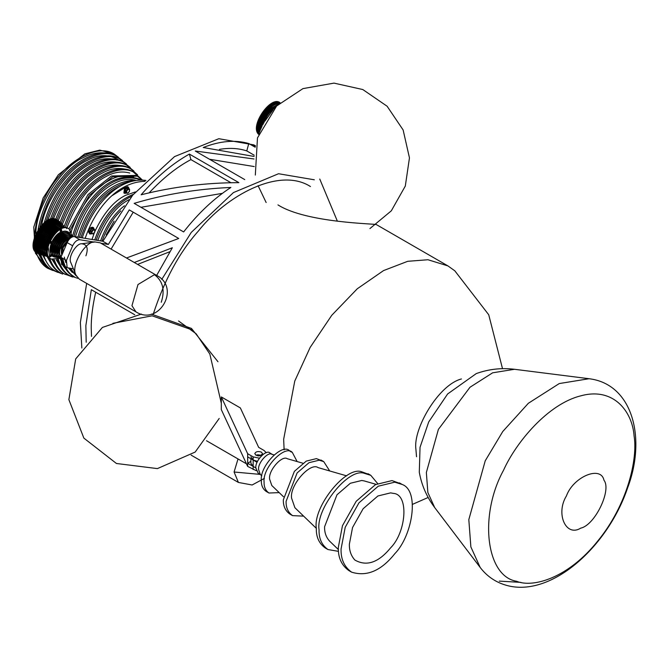 <?xml version="1.0" encoding="UTF-8"?>
<svg xmlns="http://www.w3.org/2000/svg" width="668" height="668" viewBox="0 0 668 668"><rect width="100%" height="100%" fill="white"/><g stroke="black" fill="none" stroke-linecap="round" stroke-linejoin="round"><path stroke-width="1" d="M257.489 454.741L261.413 455.292L255.911 455.292M261.413 452.119L262.549 453.706C260.002 456.653 257.414 456.653 254.775 453.706C255.702 451.576 257.915 451.05 261.413 452.119M221.317 396.934L247.661 453.706L247.661 466.406L221.317 409.626L221.317 396.934L240.363 407.931L258.658 447.36L264.161 450.533L266.256 452.745M259.359 458.181L253.164 456.879L253.164 460.052L257.514 461.321M247.661 453.706L253.164 456.879M250.884 458.741L250.884 463.233L253.164 466.406L247.661 463.233L250.884 461.371M247.661 466.406L256.236 470.673M247.661 456.879L253.164 460.052L250.884 456.879M376.243 224.607C376.368 223.688 306.545 223.07 277.955 204.892M178.548 320.957L196.142 333.783L209.844 354.065L221.317 403.28M454.883 270.849L447.927 265.906L427.979 259.743L407.722 261.305L383.574 270.573L357.288 288.768L331.762 315.288L310.169 347.393L294.763 381.061L283.658 439.277L284.117 449.865M95.691 292.2C92.618 305.668 91.14 317.659 91.232 328.18L91.508 336.413M254.216 155.218L246.768 150.918C238.635 148.213 229.533 147.703 219.446 149.381M230.961 182.731L190.914 159.602C176.928 167.008 162.992 178.097 149.123 192.86M133.208 212.19L111.097 249.106M461.446 378.956L461.446 378.956C438.584 384.751 413.066 428.706 415.88 448.988L416.531 456.753M566.431 495.915C573.303 476.777 600.866 465.22 603.947 480.183C611.888 490.053 594.837 525.282 580.742 528.129C565.93 537.398 555.417 513.725 566.431 495.915M126.745 190.948L128.139 189.32L127.889 188.819L126.235 190.764L126.143 192.96L127.989 193.019L126.143 192.96L126.669 192.802L126.745 190.948L124.807 189.988L124.707 192.367L125.275 192.468M128.139 189.32L129.45 189.537L129.458 189.077L126.603 187.892L124.807 189.988M129.367 191.282L129.458 189.077L126.603 187.892M128.289 188.401L126.72 188.142L125.066 190.088L124.707 192.367L126.143 192.96M126.678 193.069L123.889 193.002L124.532 187.842L127.563 186.639L128.206 187.015L125.183 188.217L124.54 193.378L126.436 193.152M92.05 231.604L91.541 231.412L91.449 233.616L93.295 233.666L91.449 233.616L91.975 233.449L92.05 231.604L93.445 229.967L93.194 229.466L91.541 231.412L90.113 230.644L90.021 233.023L90.581 233.115M93.445 229.967L94.764 230.184L94.764 229.725L91.908 228.539L90.113 230.644M94.681 231.93L94.764 229.725L91.908 228.539L92.201 227.88M93.595 229.049L92.034 228.79L90.372 230.736L90.021 233.023L91.449 233.616M94.28 229.425L93.52 227.663L91.808 227.78L89.086 232.197L89.846 234.025L88.435 231.821C89.278 228.539 90.756 227.028 92.869 227.287L93.161 227.529M118.403 157.231L114.044 153.949C98.847 144.238 73.138 158.425 59.611 175.559C44.764 192.326 36.322 213.192 34.277 238.15M36.172 252.262C38.736 260.144 42.669 265.53 47.954 268.402L52.989 270.54M114.053 153.949L99.782 150.116L84.836 153.84L58.316 174.807L43.136 197.962L33.759 227.153L35.396 253.13L46.66 267.651L47.962 268.411M104.826 152.947C97.403 152.262 90.188 153.84 83.183 157.69C64.278 165.054 36.022 204.241 35.813 233.892M38.502 253.765L42.485 260.921M122.428 160.504L116.324 156.011C101.269 146.392 75.818 160.445 62.416 177.404C50.359 190.898 42.234 208.332 38.034 229.717M39.445 254.124C42.017 261.514 45.825 266.59 50.877 269.338L57.832 272.385M51.545 269.713L56.337 271.584M56.538 271.634L59.176 272.16M117.618 156.755C102.571 147.144 77.112 161.197 63.719 178.156C52.513 190.689 44.572 206.988 39.888 227.062M40.648 254.566C43.211 262.123 47.052 267.3 52.171 270.089M118.821 160.053C108.851 154.032 98.263 154.183 87.057 160.52C70.925 167.468 46.752 196.634 41.633 224.991M42.769 255.326L47.244 263.192M126.352 163.902L119.822 158.934C104.951 149.44 79.801 163.318 66.566 180.076C56.914 190.889 49.507 205.009 44.338 222.444M43.787 255.619C46.317 263.058 50.108 268.152 55.16 270.907M121.117 159.685C106.245 150.183 81.104 164.069 67.869 180.828C58.7 191.106 51.486 204.525 46.209 221.066M56.463 271.659L62.742 274.089M116.983 160.069C108.291 157.481 99.607 158.608 90.923 163.46C72.929 172.503 58.567 191.382 47.837 220.114M47.002 256.462L52.096 265.33M130.193 167.417L123.254 161.982C108.6 152.621 83.809 166.307 70.758 182.823C62.5 192.125 55.728 204.199 50.459 219.054M48.113 256.662C50.584 264.336 54.392 269.563 59.519 272.36L60.83 273.112M124.549 162.733C109.894 153.373 85.103 167.05 72.06 183.575C64.036 192.609 57.39 204.324 52.121 218.712M49.591 257.99C52.087 265.346 55.828 270.39 60.813 273.103M117.643 162.341C109.878 160.988 102.254 162.382 94.781 166.516C78.239 174.69 64.487 192.067 53.515 218.636M52.096 259.493L57.03 267.325M133.926 171.066L126.619 165.155C112.207 155.945 87.825 169.396 75 185.646C67.359 194.263 60.955 205.393 55.778 219.054M53.231 259.81C55.711 266.515 59.285 271.133 63.944 273.688L72.728 277.061M64.612 274.055L70.766 276.193M71.426 276.31L74.073 276.594M127.914 165.898C113.502 156.696 89.128 170.148 76.294 186.397C68.679 194.989 62.291 206.086 57.114 219.705M54.317 259.927C56.78 266.966 60.421 271.809 65.239 274.431M121.768 165.756C113.944 164.169 106.229 165.48 98.639 169.689C82.515 177.655 69.046 194.588 58.241 220.498M56.237 259.752L62.049 269.187M131.212 169.196L129.909 168.445C115.773 159.41 91.867 172.611 79.283 188.543C71.593 197.21 65.197 208.441 60.112 222.235M57.356 259.46C59.728 267.016 63.418 272.16 68.437 274.89M137.558 174.832L131.204 169.188C117.067 160.161 93.161 173.354 80.578 189.294C72.82 198.037 66.399 209.368 61.306 223.287L59.126 222.511C47.495 219.371 30.878 250.759 42.852 255.176L45.065 255.953M58.358 259.092C60.654 267.258 64.454 272.778 69.739 275.642L77.805 278.322M125.809 169.321C117.952 167.484 110.178 168.712 102.488 172.987C86.255 181.045 72.912 198.104 62.458 224.156M60.045 258.257L63.268 266.031L67.159 270.907M141.082 178.723L133.132 171.86C119.305 163.025 95.916 175.934 83.617 191.516C75.734 200.383 69.305 211.906 64.328 226.093M61.381 257.539C63.435 266.757 67.309 272.903 73.004 275.976L74.315 276.727C68.604 273.655 64.729 267.509 62.675 258.291M134.427 172.603C120.599 163.777 97.219 176.678 84.911 192.267C76.912 201.26 70.432 212.95 65.464 227.354M129.759 173.029C121.91 170.95 114.103 172.077 106.337 176.394C89.746 184.727 76.486 202.137 66.549 228.64M64.312 257.113L65.798 262.524M68.537 268.052L72.344 272.469M142.184 179.817L136.28 175.4L111.514 175.968L87.992 194.572L69.055 228.706M69.464 268.202L76.461 276.185M137.575 176.143L112.817 176.719L89.287 195.323L70.274 229.709M70.457 268.369L76.261 275.817M133.617 176.886C125.801 174.557 117.986 175.575 110.178 179.934C93.896 188.125 80.953 205.21 71.334 231.186M73.179 268.82L73.68 269.58M140.647 179.817L139.353 179.066C122.987 173.705 107.339 179.917 92.418 197.703C83.642 207.531 77.012 220.365 72.536 236.196M140.514 179.742C124.156 174.507 108.558 180.752 93.712 198.454C85.036 208.174 78.44 220.866 73.939 236.53M135.32 180.16C128.131 178.556 121.033 179.7 114.011 183.591C97.069 192.3 84.21 210.011 75.434 236.731M134.21 180.368C109.56 180.961 87.349 204.75 77.897 237.14M131.153 181.145C106.771 186.806 89.495 205.552 79.333 237.382M119.463 186.581L117.844 187.382C101.853 195.54 89.512 212.29 80.836 237.633M124.498 187.883L112.366 195.465M90.147 232.932L89.838 233.775M145.925 180.418C119.764 177.062 93.445 203.314 82.248 237.858M145.031 181.337C119.363 181.779 96.401 205.661 85.162 238.342M135.395 191.908L125.492 195.365C113.869 201.001 103.607 213.142 94.697 231.796M94.514 232.239L92 239.478M133.358 194.338C115.656 201.544 102.772 216.741 94.722 239.929M131.838 196.192C115.689 203.957 103.799 218.611 96.175 240.171M129.041 199.699C116.14 206.27 105.719 219.847 97.762 240.43M124.44 205.786C114.278 213.526 106.321 225.225 100.567 240.897M120.833 210.863C113.159 218.019 106.897 228.105 102.037 241.14M114.103 221.133L106.17 234.86M86.197 342.233L85.855 325.642L91.332 289.687L134.761 314.762M81.847 348.045L80.36 322.469L86.665 283.399M100.258 242.843L95.073 241.958C85.93 240.513 70.29 265.513 75.943 275.107L79.308 279.149L135.955 311.856C158.733 326.493 180.978 287.966 156.913 275.558L154.45 274.682L137.992 284.526L131.955 305.702L135.955 311.856M70.875 262.716C67.643 257.23 76.586 242.935 81.813 243.77C87.141 244.455 88.51 248.471 85.913 255.827M100.893 243.21L108.358 244.446L102.864 241.273L132.723 195.098L174.548 156.596L218.82 138.71L253.857 144.881M108.358 244.446L129.258 209.902L178.732 238.468L126.502 257.998M314.327 179.792L278.556 173.73L233.424 192.584L191.265 232.406L161.756 279.408M255.385 146.3L253.372 145.14L255.41 146.167M244.739 179.592L195.256 151.018L254.04 158.976M254.141 156.471L203.222 147.503C220.006 140.931 235.194 139.612 248.797 143.536L255.209 147.236M134.159 203.356C165.013 194.188 197.244 188.894 230.869 187.457C213.902 198.505 198.162 213.326 183.642 231.93L134.159 203.356M238.885 182.648C205.552 182.731 172.97 186.781 141.148 194.789C156.32 177.17 172.402 163.593 189.403 154.083L238.885 182.648M134.276 262.491L172.344 247.753L156.663 275.408M169.789 251.736L137.6 264.403M189.403 154.083L190.914 159.602M222.394 193.344L140.973 207.289M248.797 143.536L246.768 150.918M254.224 166.557L209.518 159.251M153.231 314.227C164.378 280.034 179.425 252.304 198.379 231.036C226.227 195.757 279.157 166.541 310.453 186.531M73.388 268.853L67.151 267.659L66.441 260.47L72.637 245.774C74.641 241.741 77.07 239.728 79.926 239.745L94.113 242.092M67.151 267.659L61.656 264.486L60.947 257.289L67.142 242.601C69.138 238.568 71.568 236.555 74.424 236.564L102.864 241.273M50.751 242.593L50.568 243.185L51.11 243.202L50.568 243.185L51.085 241.966L50.175 242.309L50.651 243.094M51.16 242.108L50.71 241.691L50.175 242.309M51.52 242.684L51.545 242.041L50.71 241.691M51.177 242.476L51.202 241.774L50.25 242.334L50.568 243.185M50.016 243.236L49.682 242.659L51.077 241.39M60.947 230.644L61.281 230.017L60.796 230.585L61.231 231.312L60.379 230.36L60.846 231.145M61.356 230.159L60.905 229.742L60.379 230.36M61.314 231.253L61.74 230.093L60.905 229.742M61.372 230.527L60.938 229.817L60.345 231.061L61.256 231.32M60.212 231.287L60.295 229.725L61.272 229.441M70.491 232.74L70.023 231.955L70.416 232.831L71.384 231.687L70.441 232.188L70.9 232.915M71.359 232.339L71.042 231.42L70.023 231.955M71 231.763L70.549 231.345M70.591 232.239L70.098 231.988L70.583 231.412L71.017 232.122M69.856 232.881L70.917 231.044M60.638 257.322L59.744 258.24M60.203 258.349L59.686 257.681L59.661 258.332M60.178 257.113L59.318 258.132L59.268 257.456M59.101 258.382L58.809 257.589M50.626 256.019L50.15 255.234L49.624 255.852L50.092 256.637M50.192 256.136L50.016 256.729M50.601 255.66L50.968 256.236M49.457 256.779L50.517 254.942M57.022 219.655L54.935 218.962C42.66 215.639 25.142 248.746 37.767 253.397M56.83 219.547L54.551 218.737C42.276 215.422 24.758 248.521 37.391 253.18L37.6 253.297M54.5 219.471C46.601 220.223 40.539 225.308 36.306 234.735C33.575 240.931 33.534 246.425 36.181 251.21M59.252 221.425L55.619 219.572C43.47 216.29 26.119 249.064 38.627 253.673L40.247 254.341M60.195 222.285L58.266 220.59L56.003 219.789C43.854 216.507 26.503 249.281 39.011 253.898M58.617 221.559C50.651 218.92 43.637 223.538 37.575 235.42C34.118 243.803 34.945 249.907 40.047 253.731M60.379 222.394L56.68 220.44C44.672 217.2 27.53 249.581 39.888 254.132L41.641 254.834M61.773 223.964L59.293 221.45L57.064 220.665C45.057 217.417 27.914 249.799 40.272 254.358M59.794 222.553C51.962 219.697 44.99 224.214 38.861 236.105C35.847 243.102 36.155 248.822 39.779 253.256M62.892 225.083L60.304 222.352L57.724 221.35C45.883 218.152 28.991 250.074 41.174 254.558L41.383 254.683M60.304 222.352L58.099 221.567C46.267 218.369 29.375 250.291 41.55 254.784L43.587 255.535M58.275 222.235C50.568 222.427 44.539 227.287 40.172 236.789C36.698 245.406 37.692 251.41 43.169 254.792M63.953 226.193L61.289 223.279L58.742 222.294C47.111 219.146 30.494 250.542 42.468 254.951L42.685 255.067M59.485 223.237C51.887 223.246 45.9 227.997 41.516 237.482C38.093 245.949 39.078 251.836 44.455 255.159M62.066 224.139L59.753 223.279C48.338 220.189 32.047 250.976 43.796 255.31L44.005 255.426M61.873 224.022L60.137 223.496C48.722 220.407 32.423 251.201 44.171 255.527L46.56 256.328M60.671 224.281C53.206 224.106 47.278 228.732 42.877 238.184C39.487 246.634 40.523 252.421 45.967 255.552M48.071 256.646L45.516 255.844C34.026 251.611 49.966 221.5 61.13 224.515L60.746 224.298C49.582 221.275 33.642 251.393 45.14 255.627L45.349 255.744M61.832 225.375C54.525 224.999 48.672 229.508 44.263 238.885C40.923 247.302 41.992 252.972 47.495 255.894M48.505 256.771L46.885 256.128C35.68 251.995 51.219 222.628 62.107 225.575L61.723 225.358C50.843 222.411 35.295 251.778 46.501 255.911L46.71 256.019M62.967 226.51C55.836 225.943 50.075 230.31 45.683 239.587C42.969 245.882 43.245 251.026 46.501 255.017M64.838 227.262L62.683 226.452C52.104 223.596 36.999 252.137 47.887 256.153L48.096 256.27M64.988 227.345L63.068 226.677C52.505 223.813 37.391 252.312 48.246 256.353M63.468 227.471C56.596 227.354 51.144 231.629 47.119 240.296C44.589 246.116 44.748 251.001 47.587 254.976M63.143 227.529C53.899 225.559 40.648 248.93 47.478 254.658M62.241 227.763C53.064 227.813 42.418 247.945 47.228 253.765M58.809 229.358C53.974 232.18 50.568 236.071 48.589 241.014L46.894 249.991M48.113 246.876L49.49 255.293M61.239 229.992L60.254 230.36M61.239 230.518L60.153 230.978M72.545 236.789L68.896 228.615L66.065 227.437C54.943 224.431 39.061 254.433 50.509 258.65M68.896 228.615L66.825 227.88C55.703 224.874 39.83 254.875 51.277 259.092L59.861 258.366M67.192 231.479C61.038 230.201 55.836 233.858 51.603 242.451L51.561 242.567M51.469 242.776C48.68 250.542 49.966 255.243 55.335 256.879M68.219 231.98L66.349 231.27C57.281 228.815 44.33 253.281 53.665 256.721L53.866 256.838M70.942 235.47L68.42 232.08L66.733 231.487C57.657 229.032 44.706 253.506 54.041 256.946L57.39 257.589M68.169 232.84C62.316 231.395 57.314 234.844 53.156 243.185C50.726 248.989 51.202 253.381 54.584 256.362L53.098 256.22M69.004 233.257L67.218 232.581C58.6 230.251 46.301 253.498 55.168 256.762L55.377 256.879M71.752 237.148L69.205 233.366L67.602 232.798C58.984 230.468 46.676 253.715 55.553 256.98L58.968 257.564M69.096 234.234C63.577 232.656 58.792 235.879 54.743 243.912C52.396 249.548 52.906 253.731 56.262 256.47M69.764 234.593L68.069 233.942C59.936 231.746 48.33 253.673 56.697 256.754L56.905 256.871M71.969 237.04L69.965 234.693L68.453 234.159C60.32 231.963 48.714 253.89 57.081 256.98L60.563 257.489M69.99 235.687C64.829 233.967 60.287 236.956 56.354 244.655C54.116 250.082 54.651 254.04 57.957 256.512M71.868 237.09L68.896 235.353C61.289 233.291 50.426 253.815 58.258 256.704L58.458 256.813M70.691 236.071L69.28 235.57C61.673 233.516 50.81 254.04 58.642 256.921L60.863 257.497M70.833 237.173C66.065 235.345 61.79 238.084 57.999 245.398C55.853 250.709 56.454 254.424 59.811 256.545M71.2 237.391L69.706 236.814C62.65 234.902 52.588 253.924 59.844 256.604L60.045 256.712M71.276 237.432L70.09 237.031C63.034 235.128 52.964 254.149 60.229 256.821M70.491 238C66.048 237.616 62.441 240.33 59.686 246.15C57.707 251.009 58.258 254.424 61.331 256.395C55.152 253.848 63.543 237.257 70.157 238.284M69.931 238.501C63.243 238.618 56.195 253.514 61.356 256.328M69.13 239.353C65.581 240.555 63.001 243.077 61.398 246.901L61.707 255.493M68.32 240.422C62.249 245.181 60.112 250.041 61.907 255.017M67.911 241.073C62.633 245.74 60.671 250.291 62.032 254.725M67.318 242.2L63.151 247.661L62.466 253.698M66.416 244.313L63.101 252.17M65.773 245.841L63.627 250.943M280.042 102.78C270.999 95.942 250.258 125.768 258.741 134.143M280.076 102.755C271.074 94.965 249.264 126.085 258.65 134.385M279.55 103.223C268.118 99.724 252.688 122.712 258.992 133.466M279.733 103.056C270.674 98.296 252.587 124.999 259.059 133.274M279.608 103.164C270.507 99.332 253.631 124.674 259.217 132.874M279.057 103.674C267.901 103.156 256.044 121.518 259.51 132.114M279.024 103.707C270.081 101.92 256.136 123.73 259.727 131.571M278.765 103.941C269.989 103.014 257.205 123.238 259.986 130.953M278.113 104.559C266.615 109.226 260.704 117.727 260.37 130.051M277.763 104.893C267.701 109.686 262.056 117.718 260.837 128.991M277.287 105.352C268.169 110.061 262.833 117.61 261.28 128.022M276.452 106.187C267.96 111.113 263.083 118.011 261.831 126.862M275.492 107.181C269.12 111.322 264.895 117.209 262.841 124.858M274.49 108.249C269.446 111.965 265.881 116.917 263.776 123.104M273.053 109.861L264.92 121.117M255.861 467.959L253.164 466.406L253.164 469.579M257.08 462.314L253.164 460.052L253.164 466.406M341.072 548.962C340.755 559.141 344.254 566.873 351.577 572.142C366.782 576.927 381.178 570.798 394.763 553.755C412.565 535.619 419.813 490.763 402.178 484.467L394.763 482.179L378.238 486.204L358.966 502.837L345.206 527.311L341.072 548.962M400.758 483.732L392.007 480.593L375.491 484.617L356.219 501.25L342.459 525.716L338.325 547.376C338.008 557.555 341.507 565.287 348.83 570.555L351.56 572.134M349.372 544.169C349.205 550.515 351.042 555.809 354.883 560.051C366.573 566.689 378.48 562.623 390.613 547.852C406.244 532.221 409.267 494.27 393.343 493.376L390.613 492.875L377.921 495.973L363.116 508.749L352.545 527.536L349.372 544.169M271.241 454.14L270.031 453.063C266.557 448.846 254.834 460.711 255.861 468.026L258.291 473.395L261.038 474.981M273.972 454.875L271.884 454.273C268.002 451.418 257.547 463.108 258.608 469.612L260.269 474.405L261.831 475.908M290.897 451.835L289.611 450.9C282.681 442.492 259.309 466.139 261.355 480.718C261.205 485.427 262.825 489.001 266.215 491.439L268.954 493.017L279.199 492.625M297.135 461.563L292.359 452.486C285.428 444.078 262.056 467.725 264.102 482.304C263.96 487.014 265.572 490.588 268.962 493.026M302.854 463.208L287.282 458.716C282.113 454.916 268.194 470.481 269.605 479.131L271.818 485.519M322.293 460.937L316.415 458.624L306.236 461.112L294.371 471.357L283.349 499.764C283.149 506.035 285.311 510.795 289.812 514.043M329.725 470.965L323.738 461.621L319.162 460.21L308.992 462.699L297.118 472.944L286.096 501.351C285.904 507.622 288.058 512.381 292.567 515.629L303.639 516.139M346.642 475.85L318.068 467.6C310.328 461.914 289.478 485.219 291.59 498.178L294.914 507.738L316.331 528.355C316.064 536.947 319.028 543.485 325.224 547.952M369.379 474.614L361.772 471.808C346.082 465.554 312.699 507.087 316.331 528.33M377.645 483.548L370.798 475.332L364.519 473.395C348.83 467.141 315.446 508.674 319.079 529.916C318.811 538.533 321.776 545.071 327.971 549.539L338.501 551.359M364.244 480.935L361.772 480.476L350.333 483.265L336.981 494.788L324.581 526.743C324.423 532.463 326.084 537.239 329.549 541.072L338.375 549.564M503.589 470.147C516.122 442.191 548.044 403.906 580.768 395.848C613.717 386.73 632.437 411.772 634.091 436.02C637.923 458.699 627.511 504.808 597.735 541.055C568.368 577.912 533.181 588.157 516.573 581.277C485.945 576.317 478.806 515.195 503.589 470.147M480.192 567.466L434.684 507.546C426.76 497 421.625 485.244 419.295 472.268L420.038 447.301L428.714 421.925L447.627 393.961L476.267 373.587C488.667 369.128 501.417 367.692 514.51 369.287L589.151 378.731C632.496 384.042 646.524 437.907 627.661 487.757C607.488 547.635 549.547 599.538 504.449 584.734C494.612 581.536 486.529 575.774 480.192 567.466L470.865 546.917L468.819 519.629L485.235 460.786L502.787 431.478L528.363 403.272L559.266 383.557L589.084 378.723M520.948 582.379L499.297 581.118M434.684 507.546L427.854 492.491L426.359 472.501L438.383 429.399L469.996 387.248L492.642 372.811L514.494 369.287M129.375 191.39L127.989 193.019M126.603 193.06L124.432 189.929L128.699 187.7L128.966 188.793L128.206 187.015L129.024 188.827M94.689 232.038L93.295 233.666M91.917 233.708L89.621 233.491L91.925 228.005L94.28 229.441M91.984 233.716L89.846 234.025L91.75 233.8M154.45 274.682C162.883 281.053 165.146 290.246 161.255 302.262M238.017 458.941L234.084 472.009L238.409 482.438L191.123 455.133M234.084 472.009L259.969 474.372M79.926 239.745L74.424 236.564M72.637 245.774L67.142 242.601M66.441 260.47L60.947 257.289M51.52 242.718L51.11 243.202M50.71 241.532C50.634 243.394 50.634 243.394 50.71 241.532L51.403 241.958L50.676 241.465L49.875 242.768L50.659 243.236M61.523 229.683C60.12 231.328 60.12 231.328 61.523 229.683L61.615 230.017M61.514 229.625L60.487 229.842L60.295 231.353L60.855 231.287M71.367 232.372L70.958 232.848M70.549 232.856L69.873 232.798L70.557 231.186L71.242 231.604M70.833 230.978L71.142 232.138L70.892 231.036L69.739 232.639L70.499 232.89M59.836 257.739L60.245 257.255M59.886 258.291L59.126 258.291L59.11 257.572M59.026 257.572L59.001 258.341M59.051 258.307L60.078 258.099M50.968 256.27L50.559 256.746M50.15 255.234L49.624 255.852M50.158 256.754L49.515 255.836L50.851 255.502L50.626 254.984L49.44 255.811L49.674 256.896L50.108 256.788M192.142 329.909L152.095 315.814L112.9 323.329M319.763 179.049L337.348 221.108M246.467 463.817L206.512 440.746M447.902 265.889L376.101 224.44M412.54 504.34L428.155 497.468M502.511 368.669L488.734 314.77L454.749 270.732M127.922 193.202L129.475 191.382L129.567 189.278M127.788 193.252L126.227 192.994M94.789 232.021L94.873 229.934M94.781 232.03L93.236 233.85M93.094 233.9L91.533 233.641M94.33 229.475L92.869 227.287M56.471 271.667L55.177 270.916M69.748 275.65L68.453 274.899M156.913 275.558L100.267 242.851M95.073 241.958L81.813 243.77M75.943 275.099L70.875 262.708M238.409 482.438L252.12 484.993L264.403 478.38M255.477 145.816L253.865 144.889M51.094 243.252L51.578 242.1M51.052 243.269L50.593 243.194M49.908 243.194L50.726 243.21M51.419 241.966L50.985 241.323M61.289 231.303L61.773 230.151M60.103 231.245L60.93 231.262M70.933 232.898L71.418 231.746M69.748 232.84L70.574 232.865M60.187 258.399L60.671 257.247M59.686 258.341L60.145 258.416M50.042 256.737L50.501 256.813M51.027 255.644L50.543 256.796M49.549 256.854L50.175 256.762M50.868 255.51L50.434 254.875M51.294 259.101L50.526 258.666M57.84 256.428L57.231 256.428M52.939 256.211L51.01 255.986M45.132 254.8L43.888 254.458M43.629 254.374L42.418 253.999M402.169 484.467L399.422 482.88M272.778 454.649L270.031 453.063M292.35 452.486L289.603 450.9M283.491 496.75L271.809 485.511M292.551 515.621L289.803 514.034M323.729 461.621L320.982 460.035M327.955 549.53L325.207 547.944M370.798 475.324L368.043 473.737M376.034 484.333L364.252 480.935M217.968 361.73L191.449 328.422L151.36 314.077M141.424 314.06L102.396 327.437L75.693 358.916L68.871 399.639L83.859 438.108L116.432 463.483L157.397 468.602L195.19 452.052L219.204 418.46M266.148 202.538L258.099 185.712M255.326 175.066L257.472 137.9L276.644 105.995L302.946 88.619L333.992 83.116L362.791 89.537L387.114 106.229L403.13 129.968L409.459 157.882L405.309 186.055L391.298 210.846L369.93 228.573"/></g></svg>
